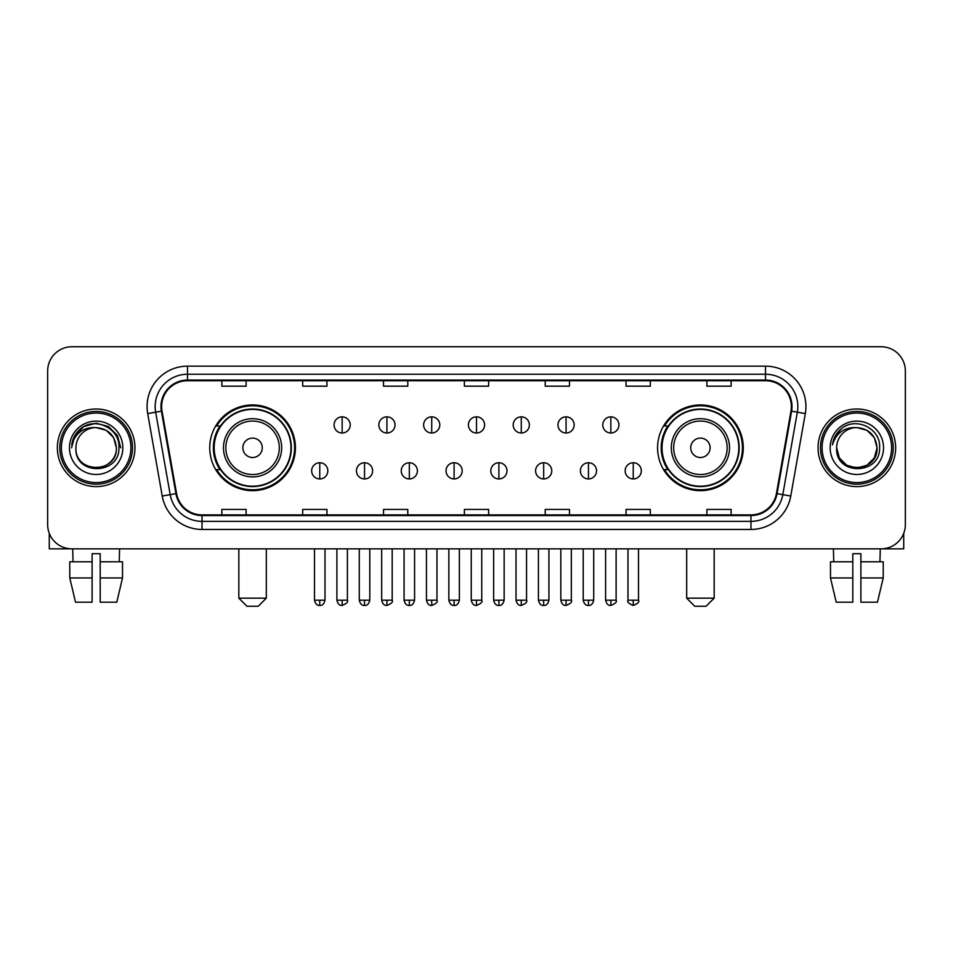 <?xml version="1.0" encoding="UTF-8"?>
<svg xmlns="http://www.w3.org/2000/svg" width="953" height="953" viewBox="0 0 953 953"><rect width="100%" height="100%" fill="white"/><g stroke="black" fill="none" stroke-linecap="round" stroke-linejoin="round"><path stroke-width="1.43" d="M657.582 447.803A42.849 42.849 0 0 0 700.419 490.652A42.849 42.849 0 0 0 743.269 447.803A42.849 42.849 0 0 0 700.419 404.954A42.849 42.849 0 0 0 657.582 447.803M209.731 447.803A42.849 42.849 0 0 0 252.581 490.652A42.849 42.849 0 0 0 295.418 447.803A42.849 42.849 0 0 0 252.581 404.954A42.849 42.849 0 0 0 209.731 447.803M220.012 469.626A39.204 39.204 0 0 1 220.012 425.979M667.85 469.626A39.204 39.204 0 0 1 667.85 425.979M47.65 371.003L47.65 524.603A24.254 24.254 0 0 0 71.904 548.857L881.096 548.857A24.254 24.254 0 0 0 905.35 524.603L905.35 371.003A24.254 24.254 0 0 0 881.096 346.749L71.904 346.749A24.254 24.254 0 0 0 47.65 371.003L47.65 524.603M57.347 447.803A38.799 38.799 0 0 0 96.158 486.602A38.799 38.799 0 0 0 134.957 447.803A38.799 38.799 0 0 0 96.158 409.004A38.799 38.799 0 0 0 57.347 447.803A38.799 38.799 0 0 0 96.158 486.602A38.799 38.799 0 0 0 134.957 447.803A38.799 38.799 0 0 0 96.158 409.004A38.799 38.799 0 0 0 57.347 447.803M818.043 447.803A38.799 38.799 0 0 0 856.842 486.602A38.799 38.799 0 0 0 895.653 447.803A38.799 38.799 0 0 0 856.842 409.004A38.799 38.799 0 0 0 818.043 447.803A38.799 38.799 0 0 0 856.842 486.602A38.799 38.799 0 0 0 895.653 447.803A38.799 38.799 0 0 0 856.842 409.004A38.799 38.799 0 0 0 818.043 447.803M161.629 406.574A25.874 25.874 0 0 1 187.503 380.712L765.497 380.712A25.874 25.874 0 0 1 790.978 411.065L776.433 493.523A25.874 25.874 0 0 1 750.964 514.894L202.036 514.894A25.874 25.874 0 0 1 176.567 493.523L162.022 411.065A25.874 25.874 0 0 1 161.629 406.574M160.986 406.574A26.517 26.517 0 0 0 161.391 411.184L175.924 493.63A26.517 26.517 0 0 0 202.036 515.549L750.964 515.549A26.517 26.517 0 0 0 777.076 493.63L791.609 411.184A26.517 26.517 0 0 0 765.497 380.056L187.503 380.056A26.517 26.517 0 0 0 160.986 406.574M147.691 413.59A40.419 40.419 0 0 1 187.503 366.155L765.497 366.155A40.419 40.419 0 0 1 805.309 413.59L790.764 496.048A40.419 40.419 0 0 1 750.964 529.451L202.036 529.451A40.419 40.419 0 0 1 162.236 496.048L147.691 413.59L155.661 412.184A32.331 32.331 0 0 1 187.503 374.243L765.497 374.243A32.331 32.331 0 0 1 797.339 412.184L782.806 494.643A32.331 32.331 0 0 1 750.964 521.362L202.036 521.362A32.331 32.331 0 0 1 170.194 494.643L155.661 412.184A32.331 32.331 0 0 1 155.16 406.574M881.096 346.749L71.904 346.749M71.904 548.857L881.096 548.857M905.35 524.603L905.35 371.003M777.076 493.63L782.806 494.643L797.339 412.184L805.309 413.59M464.373 380.712L464.373 386.179L488.627 386.179L488.627 380.712M383.535 380.712L383.535 386.179L407.789 386.179L407.789 380.712M302.697 380.712L302.697 386.179L326.95 386.179L326.95 380.712M221.858 380.712L221.858 386.179L246.112 386.179L246.112 380.712M545.211 380.712L545.211 386.179L569.465 386.179L569.465 380.712M626.05 380.712L626.05 386.179L650.303 386.179L650.303 380.712M706.888 380.712L706.888 386.179L731.142 386.179L731.142 380.712M488.627 514.894L488.627 509.426L464.373 509.426L464.373 514.894M407.789 514.894L407.789 509.426L383.535 509.426L383.535 514.894M326.95 514.894L326.95 509.426L302.697 509.426L302.697 514.894M246.112 514.894L246.112 509.426L221.858 509.426L221.858 514.894M569.465 514.894L569.465 509.426L545.211 509.426L545.211 514.894M650.303 514.894L650.303 509.426L626.05 509.426L626.05 514.894M731.142 514.894L731.142 509.426L706.888 509.426L706.888 514.894M49.27 533.311L49.27 548.857L143.045 548.857M69.783 561.782L69.783 577.947L75.525 602.201L69.783 577.947L69.783 561.782L92.107 561.782L92.107 553.705L100.196 553.705L100.196 561.782L122.52 561.782L122.52 577.947L116.778 602.201L122.52 577.947L100.196 577.947L100.196 561.782M119.602 548.857L119.244 561.782M92.107 561.782L92.107 602.201L75.525 602.201M69.783 577.947L92.107 577.947M116.778 602.201L100.196 602.201L100.196 577.947M72.714 548.857L73.059 561.782M130.918 447.803A34.761 34.761 0 0 0 96.158 413.042A34.761 34.761 0 0 0 61.397 447.803A34.761 34.761 0 0 0 96.158 482.563A34.761 34.761 0 0 0 130.918 447.803M132.527 447.803A36.381 36.381 0 0 0 96.158 411.422A36.381 36.381 0 0 0 59.777 447.803A36.381 36.381 0 0 0 96.158 484.184A36.381 36.381 0 0 0 132.527 447.803M116.361 447.803C115.158 435.521 108.428 428.79 96.158 427.587L106.26 430.303L113.657 437.701L116.361 447.803L113.657 437.701L106.26 430.303L96.158 427.587L106.26 430.303L113.657 437.701L116.361 447.803L113.657 437.701L106.26 430.303L96.158 427.587L106.26 430.303L113.657 437.701L116.361 447.803L113.657 437.701L106.26 430.303L96.158 427.587L106.26 430.303L113.657 437.701L116.361 447.803C117.6 473.879 74.703 473.879 75.942 447.803C74.143 475.857 119.864 475.225 118.911 447.803C120.412 428.552 95.193 416.318 80.66 428.719C75.585 432.948 72.619 438.332 71.749 444.86C75.561 432.829 83.697 427.063 96.158 427.587L106.26 430.303L113.657 437.701L116.361 447.803C117.6 473.879 74.703 473.879 75.942 447.803C74.703 473.879 117.6 473.879 116.361 447.803C117.6 473.879 74.703 473.879 75.942 447.803C74.703 473.879 117.6 473.879 116.361 447.803C117.6 473.879 74.703 473.879 75.942 447.803C74.703 473.879 117.6 473.879 116.361 447.803C117.6 473.879 74.703 473.879 75.942 447.803C74.703 473.879 117.6 473.879 116.361 447.803C117.6 473.879 74.703 473.879 75.942 447.803C74.703 473.879 117.6 473.879 116.361 447.803C117.6 473.879 74.703 473.879 75.942 447.803C74.703 473.879 117.6 473.879 116.361 447.803C117.6 473.879 74.703 473.879 75.942 447.803A20.216 20.216 0 0 1 96.158 427.587L106.26 430.303L113.657 437.701L116.361 447.803C117.171 463.492 97.003 473.915 84.698 464.445M69.474 447.803A26.672 26.672 0 0 0 96.158 474.475A26.672 26.672 0 0 0 122.83 447.803A26.672 26.672 0 0 0 96.158 421.131A26.672 26.672 0 0 0 69.474 447.803M80.648 428.719L74.691 435.807M74.525 436.117L83.864 426.515L96.158 423.215L108.451 426.515L117.445 435.509L120.733 447.803L117.445 435.509L108.451 426.515L96.158 423.215L83.864 426.515L74.858 435.509L71.57 447.803M74.322 436.498L74.858 435.521L74.322 436.498M258.239 606.251L246.922 606.251L238.834 598.162L266.316 598.162L258.239 606.251M262.278 447.803A9.697 9.697 0 0 0 252.581 438.106A9.697 9.697 0 0 0 242.872 447.803A9.697 9.697 0 0 0 252.581 457.5A9.697 9.697 0 0 0 262.278 447.803M281.683 447.803A29.102 29.102 0 0 0 252.581 418.701A29.102 29.102 0 0 0 223.478 447.803A29.102 29.102 0 0 0 252.581 476.905A29.102 29.102 0 0 0 281.683 447.803A29.102 29.102 0 0 1 252.581 476.905A29.102 29.102 0 0 1 223.478 447.803M290.975 447.803A38.394 38.394 0 0 0 252.581 409.409A38.394 38.394 0 0 0 214.175 447.803A38.394 38.394 0 0 0 252.581 486.197A38.394 38.394 0 0 0 290.975 447.803M294.608 447.803A42.039 42.039 0 0 1 216.653 469.626L220.548 469.626A38.763 38.763 0 0 0 278.216 476.869A38.763 38.763 0 0 0 278.216 418.736A38.763 38.763 0 0 0 220.548 425.979L216.653 425.979A42.039 42.039 0 0 1 294.608 447.803M706.078 606.251L694.761 606.251L686.684 598.162L714.166 598.162L706.078 606.251M710.128 447.803A9.697 9.697 0 0 0 700.419 438.106A9.697 9.697 0 0 0 690.722 447.803A9.697 9.697 0 0 0 700.419 457.5A9.697 9.697 0 0 0 710.128 447.803M729.521 447.803A29.102 29.102 0 0 0 700.419 418.701A29.102 29.102 0 0 0 671.317 447.803A29.102 29.102 0 0 0 700.419 476.905A29.102 29.102 0 0 0 729.521 447.803A29.102 29.102 0 0 1 700.419 476.905A29.102 29.102 0 0 1 671.317 447.803M738.825 447.803A38.394 38.394 0 0 0 700.419 409.409A38.394 38.394 0 0 0 662.025 447.803A38.394 38.394 0 0 0 700.419 486.197A38.394 38.394 0 0 0 738.825 447.803M742.458 447.803A42.039 42.039 0 0 1 664.503 469.626L668.398 469.626A38.763 38.763 0 0 0 726.067 476.869A38.763 38.763 0 0 0 726.067 418.736A38.763 38.763 0 0 0 668.398 425.979L664.503 425.979A42.039 42.039 0 0 1 742.458 447.803M342.151 416.842A8.089 8.089 0 0 0 334.062 424.919A8.089 8.089 0 0 0 342.151 433.007A8.089 8.089 0 0 0 350.227 424.919A8.089 8.089 0 0 0 342.151 416.842L342.151 433.007A8.089 8.089 0 0 0 350.227 424.919A8.089 8.089 0 0 0 342.151 416.842M386.93 416.842A8.089 8.089 0 0 0 378.841 424.919A8.089 8.089 0 0 0 386.93 433.007A8.089 8.089 0 0 0 395.019 424.919A8.089 8.089 0 0 0 386.93 416.842L386.93 433.007A8.089 8.089 0 0 0 395.019 424.919A8.089 8.089 0 0 0 386.93 416.842M431.721 416.842A8.089 8.089 0 0 0 423.632 424.919A8.089 8.089 0 0 0 431.721 433.007A8.089 8.089 0 0 0 439.798 424.919A8.089 8.089 0 0 0 431.721 416.842L431.721 433.007A8.089 8.089 0 0 0 439.798 424.919A8.089 8.089 0 0 0 431.721 416.842M476.5 416.842A8.089 8.089 0 0 0 468.411 424.919A8.089 8.089 0 0 0 476.5 433.007A8.089 8.089 0 0 0 484.589 424.919A8.089 8.089 0 0 0 476.5 416.842L476.5 433.007A8.089 8.089 0 0 0 484.589 424.919A8.089 8.089 0 0 0 476.5 416.842M521.279 416.842A8.089 8.089 0 0 0 513.202 424.919A8.089 8.089 0 0 0 521.279 433.007A8.089 8.089 0 0 0 529.368 424.919A8.089 8.089 0 0 0 521.279 416.842L521.279 433.007A8.089 8.089 0 0 0 529.368 424.919A8.089 8.089 0 0 0 521.279 416.842M566.07 416.842A8.089 8.089 0 0 0 557.981 424.919A8.089 8.089 0 0 0 566.07 433.007A8.089 8.089 0 0 0 574.159 424.919A8.089 8.089 0 0 0 566.07 416.842L566.07 433.007A8.089 8.089 0 0 0 574.159 424.919A8.089 8.089 0 0 0 566.07 416.842M610.849 416.842A8.089 8.089 0 0 0 602.772 424.919A8.089 8.089 0 0 0 610.849 433.007A8.089 8.089 0 0 0 618.938 424.919A8.089 8.089 0 0 0 610.849 416.842L610.849 433.007A8.089 8.089 0 0 0 618.938 424.919A8.089 8.089 0 0 0 610.849 416.842M319.755 462.753A8.089 8.089 0 0 0 311.667 470.842A8.089 8.089 0 0 0 319.755 478.93A8.089 8.089 0 0 0 327.832 470.842A8.089 8.089 0 0 0 319.755 462.753L319.755 478.93A8.089 8.089 0 0 0 327.832 470.842A8.089 8.089 0 0 0 319.755 462.753M364.534 462.753A8.089 8.089 0 0 0 356.458 470.842A8.089 8.089 0 0 0 364.534 478.93A8.089 8.089 0 0 0 372.623 470.842A8.089 8.089 0 0 0 364.534 462.753L364.534 478.93A8.089 8.089 0 0 0 372.623 470.842A8.089 8.089 0 0 0 364.534 462.753M409.325 462.753A8.089 8.089 0 0 0 401.237 470.842A8.089 8.089 0 0 0 409.325 478.93A8.089 8.089 0 0 0 417.402 470.842A8.089 8.089 0 0 0 409.325 462.753L409.325 478.93A8.089 8.089 0 0 0 417.402 470.842A8.089 8.089 0 0 0 409.325 462.753M454.104 462.753A8.089 8.089 0 0 0 446.028 470.842A8.089 8.089 0 0 0 454.104 478.93A8.089 8.089 0 0 0 462.193 470.842A8.089 8.089 0 0 0 454.104 462.753L454.104 478.93A8.089 8.089 0 0 0 462.193 470.842A8.089 8.089 0 0 0 454.104 462.753M498.895 462.753A8.089 8.089 0 0 0 490.807 470.842A8.089 8.089 0 0 0 498.895 478.93A8.089 8.089 0 0 0 506.972 470.842A8.089 8.089 0 0 0 498.895 462.753L498.895 478.93A8.089 8.089 0 0 0 506.972 470.842A8.089 8.089 0 0 0 498.895 462.753M543.675 462.753A8.089 8.089 0 0 0 535.598 470.842A8.089 8.089 0 0 0 543.675 478.93A8.089 8.089 0 0 0 551.763 470.842A8.089 8.089 0 0 0 543.675 462.753L543.675 478.93A8.089 8.089 0 0 0 551.763 470.842A8.089 8.089 0 0 0 543.675 462.753M588.466 462.753A8.089 8.089 0 0 0 580.377 470.842A8.089 8.089 0 0 0 588.466 478.93A8.089 8.089 0 0 0 596.542 470.842A8.089 8.089 0 0 0 588.466 462.753L588.466 478.93A8.089 8.089 0 0 0 596.542 470.842A8.089 8.089 0 0 0 588.466 462.753M633.245 462.753A8.089 8.089 0 0 0 625.168 470.842A8.089 8.089 0 0 0 633.245 478.93A8.089 8.089 0 0 0 641.333 470.842A8.089 8.089 0 0 0 633.245 462.753L633.245 478.93A8.089 8.089 0 0 0 641.333 470.842A8.089 8.089 0 0 0 633.245 462.753M903.73 533.311L903.73 548.857L809.955 548.857M852.804 561.782L852.804 577.947L830.48 577.947L836.222 602.201L830.48 577.947L830.48 561.782L852.804 561.782L852.804 553.705L860.893 553.705L860.893 561.782L883.217 561.782L883.217 577.947L877.475 602.201L883.217 577.947L860.893 577.947L860.893 561.782M880.286 548.857L879.941 561.782M852.804 577.947L852.804 602.201L836.222 602.201M877.475 602.201L860.893 602.201L860.893 577.947M833.399 548.857L833.756 561.782M891.603 447.803A34.761 34.761 0 0 0 856.842 413.042A34.761 34.761 0 0 0 822.082 447.803A34.761 34.761 0 0 0 856.842 482.563A34.761 34.761 0 0 0 891.603 447.803M893.223 447.803A36.381 36.381 0 0 0 856.842 411.422A36.381 36.381 0 0 0 820.473 447.803A36.381 36.381 0 0 0 856.842 484.184A36.381 36.381 0 0 0 893.223 447.803M866.956 465.302L856.842 468.006L846.74 465.302L839.343 457.905L836.639 447.803A20.216 20.216 0 0 1 856.842 427.587L866.956 430.303L874.354 437.701L877.058 447.803L874.354 437.701L866.956 430.303L856.842 427.587L866.956 430.303L874.354 437.701L877.058 447.803L874.354 437.701L866.956 430.303L856.842 427.587L866.956 430.303L856.842 427.587L866.956 430.303L874.354 437.701L877.058 447.803C878.297 473.879 835.4 473.879 836.639 447.803C834.84 475.857 880.56 475.225 879.607 447.803C881.108 428.552 855.889 416.318 841.356 428.719C836.281 432.948 833.315 438.332 832.434 444.86C836.246 432.829 844.382 427.063 856.842 427.587L866.956 430.303L874.354 437.701L877.058 447.803C878.297 473.879 835.4 473.879 836.639 447.803C835.4 473.879 878.297 473.879 877.058 447.803L874.354 457.905L866.956 465.302L856.842 468.006L846.74 465.302M856.842 427.587C869.124 428.79 875.855 435.521 877.058 447.803C878.297 473.879 835.4 473.879 836.639 447.803C835.4 473.879 878.297 473.879 877.058 447.803C878.297 473.879 835.4 473.879 836.639 447.803C835.4 473.879 878.297 473.879 877.058 447.803C878.297 473.879 835.4 473.879 836.639 447.803M830.17 447.803A26.672 26.672 0 0 0 856.842 474.475A26.672 26.672 0 0 0 883.526 447.803A26.672 26.672 0 0 0 856.842 421.131A26.672 26.672 0 0 0 830.17 447.803M877.058 447.803C877.868 463.492 857.688 473.915 845.382 464.445M841.344 428.719L835.388 435.807M835.019 436.498L835.555 435.521L835.019 436.498M765.497 366.155L765.497 380.056M155.661 412.184L161.391 411.184M202.036 529.451L202.036 515.549M750.964 515.549L750.964 529.451M162.236 496.048L175.924 493.63M791.609 411.184L797.339 412.184M187.503 366.155L187.503 380.056M782.806 494.643L790.764 496.048M279.312 447.803A26.732 26.732 0 0 0 252.581 421.071A26.732 26.732 0 0 0 225.837 447.803A26.732 26.732 0 0 0 252.581 474.534A26.732 26.732 0 0 0 279.312 447.803M727.163 447.803A26.732 26.732 0 0 0 700.419 421.071A26.732 26.732 0 0 0 673.688 447.803A26.732 26.732 0 0 0 700.419 474.534A26.732 26.732 0 0 0 727.163 447.803M342.151 600.187L336.885 600.187C337.803 603.928 339.566 605.679 342.151 605.441L342.151 600.187L347.404 600.187L347.404 548.857M386.93 600.187L381.676 600.187C382.594 603.928 384.345 605.679 386.93 605.441L386.93 600.187L392.183 600.187L392.183 548.857M431.721 600.187L426.456 600.187C427.373 603.928 429.124 605.679 431.721 605.441L431.721 600.187L436.974 600.187L436.974 548.857M476.5 600.187L471.247 600.187C472.164 603.928 473.915 605.679 476.5 605.441L476.5 600.187L481.753 600.187L481.753 548.857M521.279 600.187L516.026 600.187C516.943 603.928 518.694 605.679 521.279 605.441L521.279 600.187L526.544 600.187L526.544 548.857M566.07 600.187L560.817 600.187C561.734 603.928 563.485 605.679 566.07 605.441L566.07 600.187L571.323 600.187L571.323 548.857M610.849 600.187L605.596 600.187C606.513 603.928 608.264 605.679 610.849 605.441L610.849 600.187L616.115 600.187L616.115 548.857M319.755 600.187L314.502 600.187C315.419 603.928 317.17 605.679 319.755 605.441L319.755 600.187L325.009 600.187L325.009 548.857M364.534 600.187L359.281 600.187C360.198 603.928 361.949 605.679 364.534 605.441L364.534 600.187L369.788 600.187L369.788 548.857M409.325 600.187L404.072 600.187C404.989 603.928 406.74 605.679 409.325 605.441L409.325 600.187L414.579 600.187L414.579 548.857M454.104 600.187L448.851 600.187C449.768 603.928 451.519 605.679 454.104 605.441L454.104 600.187L459.358 600.187L459.358 548.857M498.895 600.187L493.642 600.187C494.559 603.928 496.31 605.679 498.895 605.441L498.895 600.187L504.149 600.187L504.149 548.857M543.675 600.187L538.421 600.187C539.338 603.928 541.09 605.679 543.675 605.441L543.675 600.187L548.928 600.187L548.928 548.857M588.466 600.187L583.212 600.187C584.129 603.928 585.881 605.679 588.466 605.441L588.466 600.187L593.719 600.187L593.719 548.857M633.245 600.187L627.991 600.187C626.931 601.867 628.682 603.618 633.245 605.441L633.245 600.187L638.498 600.187L638.498 548.857M266.316 548.857L266.316 598.162M238.834 548.857L238.834 598.162M714.166 548.857L714.166 598.162M686.684 548.857L686.684 598.162M336.885 600.187L336.885 548.857M347.404 600.187C348.464 601.867 346.713 603.618 342.151 605.441M381.676 600.187L381.676 548.857M392.183 600.187C393.255 601.867 391.504 603.618 386.93 605.441M426.456 600.187L426.456 548.857M436.974 600.187C438.035 601.867 436.283 603.618 431.721 605.441M471.247 600.187L471.247 548.857M481.753 600.187C482.826 601.867 481.074 603.618 476.5 605.441M516.026 600.187L516.026 548.857M526.544 600.187C527.605 601.867 525.853 603.618 521.279 605.441M560.817 600.187L560.817 548.857M571.323 600.187C572.396 601.867 570.644 603.618 566.07 605.441M605.596 600.187L605.596 548.857M616.115 600.187C617.175 601.867 615.424 603.618 610.849 605.441M314.502 600.187L314.502 548.857M325.009 600.187C324.091 603.928 322.34 605.679 319.755 605.441M359.281 600.187L359.281 548.857M369.788 600.187C368.871 603.928 367.119 605.679 364.534 605.441M404.072 600.187L404.072 548.857M414.579 600.187C413.662 603.928 411.91 605.679 409.325 605.441M448.851 600.187L448.851 548.857M459.358 600.187C458.441 603.928 456.69 605.679 454.104 605.441M493.642 600.187L493.642 548.857M504.149 600.187C503.232 603.928 501.481 605.679 498.895 605.441M538.421 600.187L538.421 548.857M548.928 600.187C548.011 603.928 546.26 605.679 543.675 605.441M583.212 600.187L583.212 548.857M593.719 600.187C592.802 603.928 591.051 605.679 588.466 605.441M627.991 600.187L627.991 548.857M638.498 600.187C639.57 601.867 637.819 603.618 633.245 605.441"/></g></svg>
